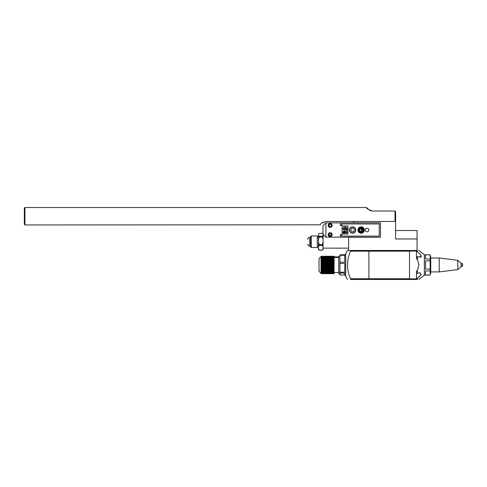 <?xml version="1.0" encoding="UTF-8"?>
<svg xmlns="http://www.w3.org/2000/svg" width="487" height="487" viewBox="0 0 487 487"><rect width="100%" height="100%" fill="white"/><g stroke="black" fill="none" stroke-linecap="round" stroke-linejoin="round"><path stroke-width="0.73" d="M430.167 275.112L425.528 275.058L425.528 270.942L430.167 270.942L430.167 269.074L425.528 269.074L425.528 260.849L430.167 260.849L430.167 258.981L425.528 258.981L425.528 254.871L430.167 254.811L430.745 257.422L430.745 272.501L430.167 275.112L424.366 275.112L424.366 254.811L418.869 250.458M326.43 237.157L380.511 237.291L380.511 222.79L353.227 222.79L353.83 221.457L395.596 221.457L395.596 238.977L417.055 238.977L417.055 250.458L417.402 250.458C419.325 250.458 419.325 250.458 417.402 250.458C419.325 250.458 419.325 250.458 417.402 250.458L417.402 251.736L420.951 254.878L419.91 257.191L417.402 256.576L417.402 259.047L418.869 264.965L417.402 270.875L416.476 270.875L416.476 279.465L409.518 279.465L409.518 278.887L416.476 278.887M420.299 272.757L417.402 273.347L417.402 270.875M419.91 272.738L420.951 275.039L417.402 278.193L417.402 279.465C419.325 279.465 419.325 279.465 417.402 279.465L416.476 279.465M417.578 278.077L418.637 277.31M418.936 277.073L419.289 276.78M421.085 274.845L421.279 274.504M419.91 257.191L421.145 256.868L421.48 256.168M417.402 273.347L416.476 273.347M416.476 278.193L417.402 278.193M417.402 251.736L416.476 251.736M416.476 256.576L417.402 256.576M417.402 259.047L416.476 259.047L416.476 251.042L409.518 251.042L409.518 278.887M409.518 251.042L409.518 250.458M416.476 250.458L416.476 251.042M350.512 278.753C346.555 269.579 346.555 260.387 350.512 251.17L409.518 251.17L409.518 278.753L350.512 278.753L350.512 279.465C346.555 279.465 346.555 279.465 350.512 279.465C346.555 279.465 346.555 279.465 350.512 279.465L409.518 279.465M368.909 278.753L368.909 250.458L368.909 278.753M417.055 250.458L347.45 250.458L348.607 250.458L348.607 237.291L380.511 237.291L380.511 222.79L326.467 222.888M347.45 250.458L345.709 253.593L345.709 276.33L347.45 279.465M350.512 251.17L350.512 250.458M362.474 230.041C361.506 231.915 360.538 231.915 359.57 230.041C360.538 228.172 361.506 228.172 362.474 230.041M362.358 229.487A1.449 1.449 0 0 0 359.68 229.487M395.596 230.509L395.596 238.977L417.055 238.977L417.055 230.509L395.596 230.509M24.928 224.939L24.35 224.355L24.35 208.113L24.928 207.535L24.928 224.939L320.251 224.824M326.211 221.457C321.992 222.736 319.983 223.892 320.184 224.939C319.989 223.886 321.998 222.729 326.211 221.457L353.83 221.457M395.012 211.017L395.596 211.595L395.596 220.879L395.012 221.457L395.012 211.017L372.616 211.017C368.397 209.739 366.388 208.576 366.589 207.535C366.394 208.588 368.403 209.745 372.616 211.017L371.204 210.871M24.928 207.535L366.589 207.535L369.475 210.268M369.913 210.469L371.197 210.871M323.508 222.005L322.388 222.602M322.37 222.614L321.493 223.302M323.088 248.565L323.088 249.417L322.272 250.202L319.259 250.202L318.443 249.417L318.443 248.565L319.259 250.093L322.272 250.093L323.088 248.565L323.088 234.375M323.088 246.958L322.272 245.43L319.259 245.43L318.443 246.958L318.443 248.565M318.443 246.958L318.443 242.124L319.259 244.632L322.272 244.632L323.088 242.124M323.088 239.488L322.272 236.986L319.259 236.986L318.443 239.488L318.443 242.124M318.443 239.488L318.443 235.318L319.259 236.298L322.272 236.298L323.088 235.318M323.088 234.29L322.272 233.316L319.259 233.316L318.443 234.29L318.443 235.318M318.443 234.29L319.259 233.316M322.972 233.985L322.272 233.316M311.254 247.512L317.287 247.56L317.287 235.958L311.254 235.958L311.254 247.512M311.254 247.56L310.669 246.982L310.669 236.542L311.254 235.958M322.272 236.298L322.272 236.986M319.259 236.986L319.259 236.298M322.272 244.632L322.272 245.43M319.259 245.43L319.259 244.632M321.347 256.43L334.106 256.466L321 256.734L321.347 256.357L334.106 256.357L321.347 256.332L321 256.655L321.347 256.29L334.106 256.29L321.347 256.278L321 256.612L321.347 256.259L334.106 256.259L321.347 256.259L319.028 258.585L319.028 271.344L321.347 273.664L334.106 273.664L321.347 273.664L321 273.31L321.347 273.664L334.106 273.591M321.347 273.45L334.106 273.487L321.347 273.347M321.347 273.097L334.106 273.164L321.347 272.945M321.347 272.586L334.106 272.683L321.347 272.586L321 272.184L334.106 272.276L321.347 272.385M321.347 271.929L334.106 272.05L321.347 271.929L321 271.533L334.106 271.551L321.347 271.679M321.347 271.137L334.106 271.277L321.347 271.137L321 270.754L334.106 270.699L321.347 270.845M321.347 270.224L334.106 270.382L321.347 270.224L321 269.859L334.106 269.731L321.347 269.895M321.347 269.208L334.106 269.384L321.347 269.208L321 268.867L334.106 268.672L321.347 268.848M321.347 268.112L334.106 268.294L321 267.801L334.106 267.54L321.347 267.728M321.347 266.955L334.106 267.144L321 266.681L334.106 266.359L321.347 266.553M321.347 265.756L334.106 265.951L321 265.525L334.106 265.147L321.347 265.348M321.347 264.538L334.106 264.739L321 264.362L334.106 263.936L321.347 264.131M321.347 263.333L334.106 263.528L321 263.205L334.106 262.743L321.347 262.937M321.347 262.164L334.106 262.347L321 262.091L334.106 261.592L321.347 261.775M321.347 261.044L334.106 261.221L321 261.026L321.347 260.679L334.106 260.508L321.347 260.679M321.347 259.997L334.106 260.161L321 260.04L321.347 259.668L334.106 259.51L321.347 259.668M321.347 259.054L334.106 259.2L321 259.145L321.347 258.761L334.106 258.621L321.347 258.761M321.347 258.22L334.106 258.347L321 258.372L321.347 257.97L334.106 257.854L321.347 257.97M321.347 257.52L334.106 257.629L321 257.72L321.347 257.319L334.106 257.319L321.347 257.319M321.347 256.966L334.106 257.045L321 257.209L321.347 256.813L334.106 256.813L321.347 256.813M321.347 256.564L334.106 256.619L321 256.856L321.347 256.466M334.106 256.813L338.745 256.959M334.106 259.2L334.106 259.51M334.106 259.668L334.106 259.997M334.106 260.161L334.106 260.508M334.106 260.679L334.106 261.044L321 261.026M334.106 261.221L334.106 261.592M334.106 261.775L334.106 262.164M334.106 262.347L334.106 262.743M334.106 262.937L334.106 263.333M334.106 263.528L334.106 263.936M334.106 264.131L334.106 264.538M334.106 264.739L334.106 265.147M334.106 265.348L334.106 265.756M334.106 265.951L334.106 266.359M334.106 266.553L334.106 266.955M334.106 267.144L334.106 267.54M334.106 267.728L334.106 268.112M334.106 268.294L334.106 268.672M321 268.867L334.106 268.867L334.106 269.208M334.106 269.384L334.106 269.731M334.106 269.895L334.106 270.224M334.106 270.382L334.106 270.699M338.745 257.477L334.106 257.477M339.908 273.664L338.745 273.664L338.745 256.259L339.908 256.259M321.347 273.591L321 273.31M321.347 273.487L321 273.183L321.347 273.56M321.347 273.164L321 272.903L321.347 273.292M321.347 272.683L321 272.464L321.347 272.86M321.347 272.05L321 271.88L321.347 272.276M321.347 271.277L321 271.156L321.347 271.551M321.347 270.382L321 270.315L321.347 270.699M321.347 269.384L321 269.372L321.347 269.731M321.347 268.294L321 268.343L321.347 268.672M321.347 267.144L321 267.247L321.347 267.54M321.347 265.951L321 266.109L321.347 266.359M321.347 264.739L321 264.946L321.347 265.147M321.347 263.528L321 263.784L321.347 263.936M321.347 262.347L321 262.645L321.347 262.743M321.347 261.221L321 261.549L321.347 261.592M321.347 260.161L321 260.521L321.347 260.508M321.347 259.2L321 259.577L321.347 259.51M321.347 258.347L321 258.743L321.347 258.621M321.347 257.629L321 258.025L321.347 257.854M321.347 257.045L321 257.446L321.347 257.227M321.347 256.619L321 257.014L321.347 256.746M334.106 261.549L321 261.549M334.106 262.091L321 262.091M334.106 262.645L321 262.645M334.106 263.205L321 263.205M334.106 263.784L321 263.784M334.106 264.362L321 264.362M334.106 264.946L321 264.946M334.106 265.525L321 265.525M334.106 266.109L321 266.109M334.106 266.681L321 266.681M334.106 267.247L321 267.247M334.106 267.801L321 267.801M334.106 268.343L321 268.343M345.709 275.325L344.778 275.325L344.778 273.091L339.908 273.091L339.908 272.215L344.778 272.215L344.778 263.461L339.908 263.461L339.908 262.183L344.778 262.183L344.778 255.334L339.908 255.334L339.908 254.926L345.709 254.604M344.778 274.997L339.908 274.997L339.908 273.091M339.908 272.215L339.908 263.461M339.908 262.183L339.908 255.334M340.486 237.291L340.486 234.606M325.87 222.888L325.87 237.157L322.972 234.259L322.972 225.791L325.87 222.888L340.37 222.888L340.37 225.444L341.764 225.444L341.764 223.953L379.239 223.953L379.239 236.134L341.649 236.134L379.239 236.134L379.239 223.953L341.649 223.953L341.649 225.402L340.486 225.402L340.486 222.79M360.8 228.336L362.103 231.489M362.365 231.276L361.141 228.3M341.649 234.606L341.649 236.134M341.649 234.685L340.486 234.685M330.399 233.474A1.218 1.218 0 0 0 329.072 234.503A1.218 1.218 0 0 0 330.04 235.878M330.399 224.19A1.218 1.218 0 0 0 329.072 225.219A1.218 1.218 0 0 0 330.04 226.595M361.141 231.782A1.741 1.741 0 0 1 359.631 229.17A1.741 1.741 0 0 1 362.645 229.17A1.741 1.741 0 0 1 361.141 231.782M352.551 228.3A1.741 1.741 0 0 0 350.81 230.041A1.741 1.741 0 0 0 352.551 231.782A1.741 1.741 0 0 1 350.81 230.041A1.741 1.741 0 0 1 352.551 228.3A1.741 1.741 0 0 1 354.293 230.041A1.741 1.741 0 0 1 352.551 231.782A1.741 1.741 0 0 1 350.81 230.041A1.741 1.741 0 0 1 352.551 228.3A1.741 1.741 0 0 1 354.293 230.041A1.741 1.741 0 0 1 352.551 231.782M368.793 230.041A1.741 1.741 0 0 1 367.052 231.782A1.741 1.741 0 0 1 365.317 230.041A1.741 1.741 0 0 1 367.052 228.3A1.741 1.741 0 0 1 368.793 230.041A1.741 1.741 0 0 1 367.052 231.782A1.741 1.741 0 0 1 365.317 230.041A1.741 1.741 0 0 1 367.052 228.3A1.741 1.741 0 0 1 368.793 230.041M352.551 226.851A3.19 3.19 0 0 1 355.741 230.034A3.19 3.19 0 0 0 352.551 226.851A3.19 3.19 0 0 0 349.362 230.034A3.19 3.19 0 0 1 352.551 226.851M379.239 236.098L341.764 236.098L341.764 234.606L340.37 234.606L340.37 237.157L325.87 237.157M362.992 230.022A1.857 1.857 0 0 1 361.141 231.879A1.857 1.857 0 0 1 359.284 230.022A1.857 1.857 0 0 1 361.141 228.172A1.857 1.857 0 0 1 362.992 230.022M368.823 230.022A1.771 1.771 0 0 1 366.169 231.556A1.771 1.771 0 0 1 366.169 228.494A1.771 1.771 0 0 1 368.823 230.022M355.741 230.022A3.19 3.19 0 0 1 350.957 232.786A3.19 3.19 0 0 1 350.957 227.265A3.19 3.19 0 0 1 355.741 230.022M328.189 234.667A1.972 1.972 0 0 0 331.148 236.372A1.972 1.972 0 0 0 331.148 232.956A1.972 1.972 0 0 0 328.189 234.667M328.189 225.384A1.972 1.972 0 0 0 331.148 227.094A1.972 1.972 0 0 0 331.148 223.679A1.972 1.972 0 0 0 328.189 225.384M342.111 234.083L347.913 234.083L347.913 225.962L342.111 225.962L342.111 234.083M357.945 230.022A3.19 3.19 0 0 0 362.736 232.786A3.19 3.19 0 0 0 362.736 227.265A3.19 3.19 0 0 0 357.945 230.022M345.271 231.325L347.097 230.424L347.097 230.996L345.338 231.849L345.338 232.463L347.097 232.463L347.097 233.011L343.037 233.011L343.037 231.824L344.199 230.54L345.271 231.325M344.199 231.088L343.487 232.463L344.887 232.463L344.199 231.088M343.037 228.726C343.128 227.508 343.81 226.942 345.082 227.015C346.318 226.96 346.988 227.532 347.097 228.726L347.097 229.529L343.037 229.529L343.037 228.726M345.082 227.587L343.487 228.987L346.647 228.987L345.082 227.587M328.944 225.384A1.218 1.218 0 0 0 330.77 226.437A1.218 1.218 0 0 0 330.77 224.33A1.218 1.218 0 0 0 328.944 225.384M328.944 234.667A1.218 1.218 0 0 0 330.77 235.72A1.218 1.218 0 0 0 330.77 233.608A1.218 1.218 0 0 0 328.944 234.667M357.945 230.034A3.19 3.19 0 0 1 361.141 226.851A3.19 3.19 0 0 1 364.331 230.034M361.141 232.652A2.612 2.612 0 0 0 363.746 230.041A2.612 2.612 0 0 0 361.141 227.435A2.612 2.612 0 0 0 358.529 230.041A2.612 2.612 0 0 0 361.141 232.652M418.869 279.465L424.366 275.112L424.366 254.811L430.167 254.811M430.167 275.058L430.167 270.942M430.167 269.074L430.167 260.849M430.167 258.981L430.167 254.871M462.65 265.226L462.65 264.703M462.65 265.963L462.65 263.96L462.504 266.182L461.067 266.766L457.78 269.603L457.78 260.32L439.213 258L430.745 258M457.78 269.603L439.213 271.923L439.213 258M439.213 271.923L430.745 271.923M309.629 237.443L309.629 246.112C308.502 246.002 307.881 245.381 307.772 244.255M352.551 227.082A2.959 2.959 0 0 0 349.989 231.52A2.959 2.959 0 0 0 355.114 231.52A2.959 2.959 0 0 0 352.551 227.082M462.504 266.182L462.504 263.747L461.238 263.26L461.238 266.669M461.067 266.766L461.067 263.157L457.78 260.32M331.148 235.379L329.279 235.379M324.086 235.379L323.088 235.379M348.607 248.139L323.088 248.139M318.443 236.828L317.287 236.828M318.443 246.69L317.287 246.69M310.669 237.406L309.629 237.406C308.502 237.522 307.881 238.137 307.772 239.263M310.669 246.112L309.629 246.112M338.745 272.501L334.106 272.501"/></g></svg>
